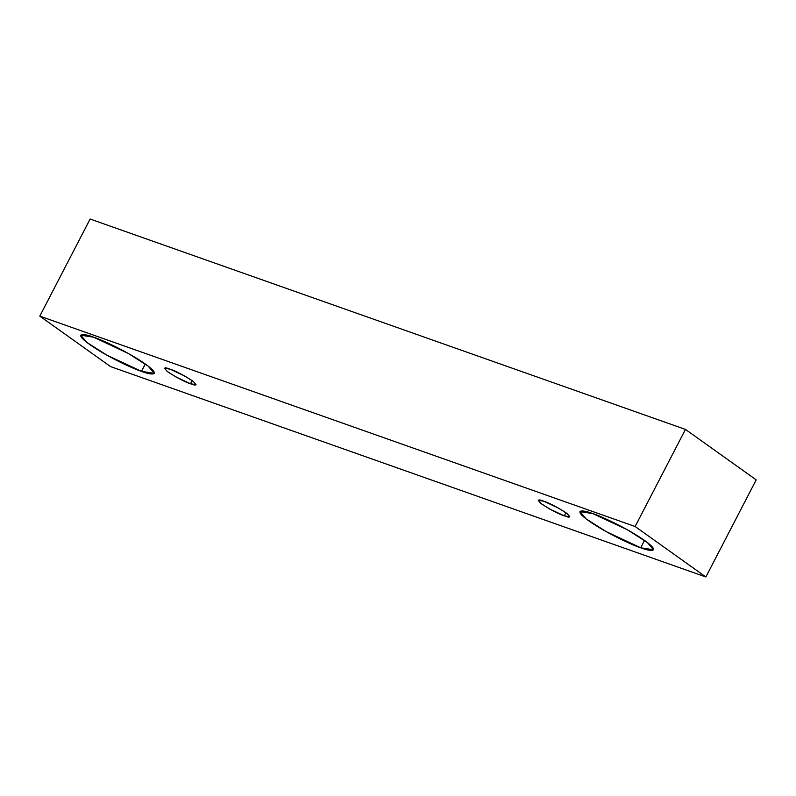 <?xml version="1.0" encoding="UTF-8"?>
<svg xmlns="http://www.w3.org/2000/svg" width="796" height="796" viewBox="0 0 796 796"><rect width="100%" height="100%" fill="white"/><g stroke="black" fill="none" stroke-linecap="round" stroke-linejoin="round"><path stroke-width="1.19" d="M685.456 429.412L90.127 219.029L39.8 316.131L635.128 526.504L685.456 429.412L635.128 526.504L705.873 576.971L110.544 366.588L39.8 316.131L90.127 219.029L685.456 429.412L756.2 479.869L705.873 576.971L756.2 479.869L685.456 429.412M635.128 526.504L39.8 316.131L110.544 366.588L705.873 576.971L635.128 526.504M141.479 371.364C134.245 369.155 107.599 357.155 89.49 344.37C72.138 331.852 84.396 333.594 93.56 337.176C100.793 339.385 127.43 351.394 145.549 364.18C162.901 376.697 150.643 374.946 141.479 371.364L154.295 373.334L148.146 366.1L128.096 353.334L93.56 337.176L80.744 335.206L86.893 342.449L106.943 355.205L141.479 371.364L145.3 364.001L141.479 371.364M640.7 547.777C633.467 545.568 606.831 533.569 588.712 520.783C571.359 508.266 583.617 510.007 592.781 513.589C600.015 515.808 626.661 527.808 644.77 540.593C662.123 553.111 649.864 551.359 640.7 547.777L653.516 549.747L647.367 542.514L627.318 529.748L592.781 513.589L579.966 511.619L586.115 518.863L606.164 531.619L640.7 547.777L644.521 540.414L640.7 547.777M564.274 515.838C559.18 514.246 551.747 510.395 541.996 504.266C536.892 499.798 537.469 498.764 543.738 501.191C548.832 502.783 556.265 506.634 566.016 512.763C571.12 517.241 570.533 518.266 564.274 515.838L569.767 516.684L567.13 513.589L558.533 508.117L543.738 501.191L538.245 500.346L540.882 503.45L549.469 508.913L564.274 515.838L565.906 512.684L564.274 515.838M190.523 383.772C185.428 382.18 178.006 378.319 168.245 372.2C163.14 367.722 163.727 366.687 169.986 369.115C175.08 370.707 182.513 374.568 192.264 380.687C197.368 385.165 196.791 386.189 190.523 383.772L196.015 384.607L193.378 381.513L184.791 376.04L169.986 369.115L164.493 368.269L167.13 371.374L175.727 376.846L190.523 383.772L192.164 380.607L190.523 383.772"/></g></svg>
